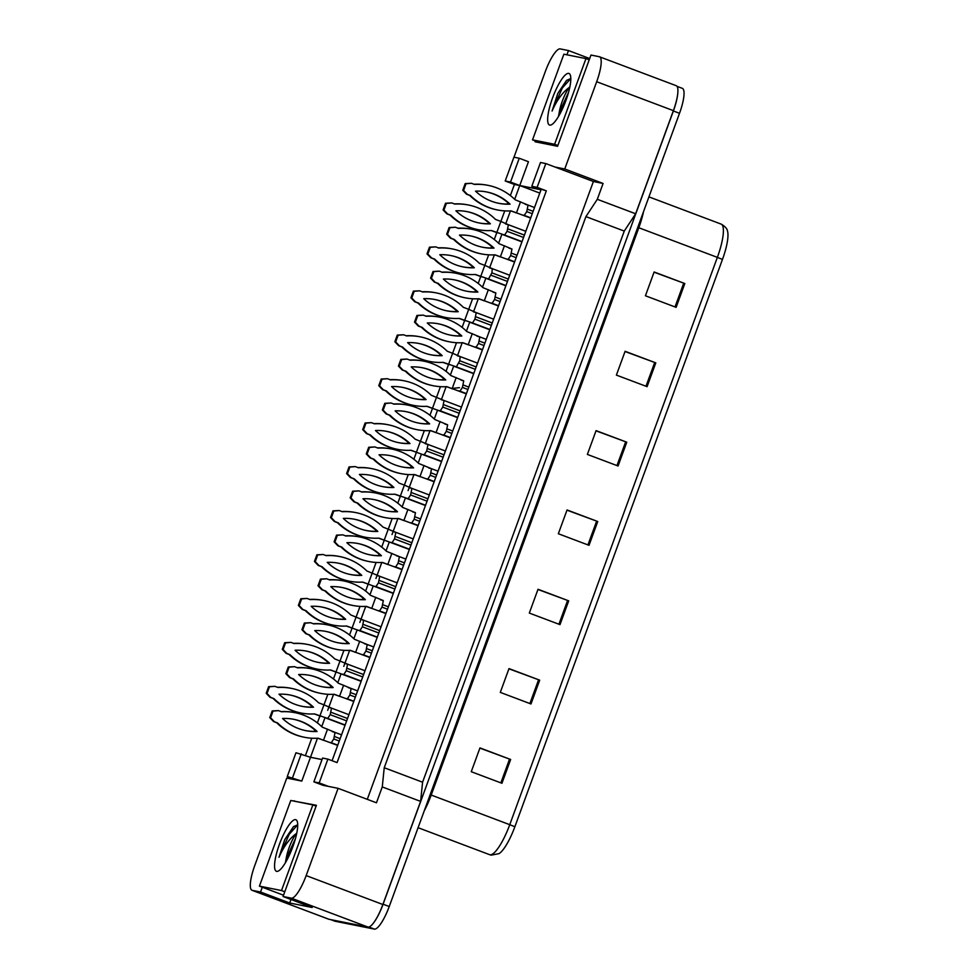<?xml version="1.0" encoding="UTF-8"?>
<svg xmlns="http://www.w3.org/2000/svg" width="978" height="978" viewBox="0 0 978 978"><rect width="100%" height="100%" fill="white"/><g stroke="black" fill="none" stroke-linecap="round" stroke-linejoin="round"><path stroke-width="1.47" d="M262.3 887.217L260.539 892.009L252.263 890.347A25.355 6.174 110.7 0 1 252.018 890.286A25.355 6.174 110.7 0 1 254.83 865.334L286.762 778.072L301.799 781.08L310.503 757.278L322.006 759.576M313.865 781.862L319.183 782.913L327.887 759.124L322.569 758.06L313.865 781.862L323.07 785.322L338.095 788.329L306.163 875.591A25.355 6.174 110.7 0 1 291.322 898.159L283.045 896.496L316.42 805.285L293.828 801.068M510.357 195.563L514.416 184.463L519.734 185.527L514.697 199.316M510.455 210.906L505.663 223.974M501.885 234.304L498.609 243.265M494.367 254.855L489.587 267.923M485.809 278.253L482.533 287.202M478.291 298.791L473.511 311.86M469.721 322.19L466.445 331.151M462.203 342.74L457.423 355.809M453.645 366.139L450.369 375.1M446.127 386.689L441.347 399.757M437.557 410.088L434.281 419.036M430.039 430.626L425.259 443.694M421.481 454.024L418.205 462.985M413.963 474.574L408.095 490.589M405.393 497.973L402.117 506.934M397.887 518.523L392.019 534.538M389.317 541.922L386.041 550.871M381.799 562.46L375.931 578.487M373.241 585.859L369.965 594.82M365.723 606.409L359.855 622.424M357.153 629.808L353.877 638.756M349.635 650.346L343.779 666.373M341.077 673.756L337.801 682.705M333.559 694.294L327.691 710.321M324.989 717.693L321.713 726.654M317.471 738.243L310.503 757.278L295.979 752.742L287.275 776.544L296.481 780.016M305.491 755.395L311.774 738.219M314.28 731.385L314.794 729.979M317.385 722.889L319.904 716.018M314.207 713.928L320.857 716.287L319.904 715.933L323.975 704.832L318.596 702.803A56.211 54.475 101.3 0 0 291.591 688.414A56.211 54.475 101.3 0 0 277.972 687.485L274.879 686.324L269.463 686.8L267.018 693.463L270.808 697.424L273.901 698.598A56.211 54.475 101.3 0 0 300.918 712.986A56.211 54.475 101.3 0 0 314.537 713.916L327.716 718.439L330.197 714.673L331.493 708.121L323.975 704.832L327.862 694.27M330.356 687.448L330.87 686.03M333.461 678.952L335.98 672.069M340.075 660.896L343.938 650.333M346.444 643.5L346.958 642.094M349.549 635.003L352.068 628.133M356.151 616.947L360.026 606.384M362.52 599.551L363.034 598.145M365.625 591.054L368.144 584.184M372.239 573.01L376.102 562.436M378.596 555.614L379.122 554.196M381.713 547.118L384.232 540.235M388.315 529.061L392.178 518.499M394.684 511.665L395.198 510.259M397.789 503.169L400.308 496.298M394.611 494.208L401.261 496.567L400.308 496.213L404.379 485.112L399.012 483.083A56.211 54.475 101.3 0 0 371.995 468.682A56.211 54.475 101.3 0 0 358.376 467.765L355.283 466.592L349.867 467.081L347.422 473.743L351.212 477.704L354.317 478.865A56.211 54.475 101.3 0 0 381.322 493.267A56.211 54.475 101.3 0 0 394.941 494.183L408.132 498.707L410.601 494.954L411.897 488.401L404.379 485.112L408.266 474.55M410.76 467.716L411.286 466.31M413.877 459.232L416.384 452.349M420.479 441.176L424.342 430.601M426.848 423.78L427.362 422.362M429.953 415.283L432.472 408.401M436.567 397.227L440.43 386.665M442.924 379.831L443.437 378.425M446.041 371.334L448.547 364.464M442.851 362.373L449.513 364.733L448.56 364.378L452.618 353.278L447.252 351.249A56.211 54.475 101.3 0 0 420.247 336.848A56.211 54.475 101.3 0 0 406.628 335.931L403.523 334.757L398.107 335.246L395.674 341.909L399.464 345.87L402.557 347.031A56.211 54.475 101.3 0 0 429.562 361.432A56.211 54.475 101.3 0 0 443.193 362.349L456.371 366.872L459.721 360.735L460.149 356.567L452.618 353.278L456.506 342.716M459.012 335.882L459.526 334.476M462.117 327.398L464.636 320.515M458.939 318.425L465.589 320.784L464.636 320.429L468.706 309.329L463.327 307.3A56.211 54.475 101.3 0 0 436.322 292.911A56.211 54.475 101.3 0 0 422.704 291.982L419.611 290.821L414.195 291.297L411.75 297.972L415.54 301.921L418.645 303.094A56.211 54.475 101.3 0 0 445.65 317.483A56.211 54.475 101.3 0 0 459.269 318.412L472.46 322.936L474.929 319.17L476.225 312.618L468.706 309.329L472.594 298.767M475.088 291.945L475.601 290.527M478.193 283.449L480.711 276.566M475.015 274.488L481.677 276.847L480.724 276.493L484.782 265.38L479.416 263.363A56.211 54.475 101.3 0 0 452.411 248.962A56.211 54.475 101.3 0 0 438.78 248.045L435.687 246.872L430.271 247.361L427.838 254.023L431.628 257.972L434.721 259.146A56.211 54.475 101.3 0 0 461.726 273.547A56.211 54.475 101.3 0 0 475.345 274.463L488.535 278.987L491.885 272.85L492.313 268.669L484.782 265.38L488.67 254.83M491.176 247.996L491.689 246.59M494.281 239.5L496.8 232.63M491.103 230.539L497.753 232.898L496.8 232.544L500.87 221.444L495.491 219.414A56.211 54.475 101.3 0 0 468.486 205.013A56.211 54.475 101.3 0 0 454.868 204.096L451.775 202.923L446.359 203.412L443.914 210.074L447.704 214.035L450.809 215.197A56.211 54.475 101.3 0 0 477.814 229.598A56.211 54.475 101.3 0 0 491.433 230.527L504.611 235.038L507.093 231.285L508.389 224.732L500.87 221.444L504.758 210.881M507.252 204.047L507.765 202.642M535.394 140.954L535.088 141.773L557.582 146.272L590.969 55.049L599.245 56.7A25.355 6.174 110.7 0 1 599.49 56.773A25.355 6.174 110.7 0 1 596.678 81.724L564.746 168.986L555.027 167.042L593.389 181.505L367.288 799.344M513.976 157.201L545.345 71.467A25.355 6.174 110.7 0 1 560.186 48.9L568.475 50.55L566.922 54.805M332.08 760.701L541.005 189.769L519.734 185.527L528.45 161.725L519.245 158.253L513.927 157.201L505.21 180.991L514.416 184.463M531.8 186.309L537.118 187.36L545.822 163.571L540.504 162.507L531.8 186.309L546.323 190.832L337.092 762.595L327.887 759.124M675.957 85.636A25.355 6.174 110.7 0 1 676.201 85.697A25.355 6.174 110.7 0 1 673.39 110.648L635.651 213.766L597.301 199.304L585.92 216.615L384.232 767.742L422.582 782.204L420.613 801.398L382.875 904.516A25.355 6.174 110.7 0 1 368.034 927.083L328.975 919.283A25.355 6.174 110.7 0 1 328.73 919.21L252.018 890.286M384.232 767.742L382.264 786.923L420.613 801.398M585.92 216.615L624.27 231.077L422.582 782.204M635.651 213.766L624.27 231.077M589.685 58.558L568.475 50.55M290.979 899.491L289.696 903L260.539 892.009M289.696 903L312.19 907.498L283.045 896.496M382.264 786.923L376.457 802.791L338.095 788.329M597.301 199.304L603.096 183.448L564.746 168.986M603.096 183.448L593.389 181.505M545.822 163.571L555.027 167.042M537.118 187.36L546.323 190.832M319.183 782.913L328.388 786.385M539.795 193.094L510.528 182.055L519.245 158.253M505.21 180.991L510.528 182.055M287.275 776.544L301.799 781.08M292.593 777.608L301.297 753.806M295.662 801.434L293.926 800.786M677.876 91.785A25.355 6.174 110.7 0 1 673.377 110.991L383.095 904.21A25.355 6.174 110.7 0 1 373.889 922.486M654.062 272.19L684.82 283.547L654.135 271.982L645.431 295.772L676.116 307.349L684.82 283.547M625.028 351.518L655.798 362.875L625.113 351.298L616.397 375.1L647.081 386.665L655.798 362.875M596.005 430.833L626.764 442.19L596.079 430.626L587.375 454.428L618.059 465.993L626.764 442.19M479.892 748.121L510.65 759.49L479.966 747.913L471.262 771.715L501.946 783.28L510.65 759.49M508.927 668.805L539.685 680.162L509 668.597L500.296 692.387L530.981 703.964L539.685 680.162M537.949 589.477L568.707 600.847L538.022 589.269L529.318 613.072L560.003 624.636L568.707 600.847M566.971 510.161L597.741 521.519L567.057 509.954L558.34 533.744L589.025 545.321L597.741 521.519M722.473 259.427L717.363 257.373A33.814 8.24 -69.3 0 0 721.116 224.096C725.138 226.444 727.265 228.791 727.485 231.114A30.856 7.518 110.7 0 1 722.473 259.427L514.868 826.74A30.856 7.518 110.7 0 1 499.061 853.623L491.213 855.139L489.648 854.686A33.814 8.24 -69.3 0 0 489.966 854.772A33.814 8.24 -69.3 0 0 509.758 824.686L514.868 826.74M682.082 88.277A25.355 6.174 110.7 0 1 682.326 88.35A25.355 6.174 110.7 0 1 679.514 113.301L389.232 906.533A25.355 6.174 110.7 0 1 374.391 929.1L335.124 921.252A25.355 6.174 110.7 0 1 334.892 921.19L330.784 919.638M329.659 742.4L331.297 742.73L333.767 738.965L335.075 732.412L322.178 727.094A56.211 54.475 101.3 0 0 295.16 712.705A56.211 54.475 101.3 0 0 281.542 711.776L278.449 710.615L273.033 711.092L270.588 717.766L274.39 721.715L277.483 722.889A56.211 54.475 101.3 0 0 304.488 737.278A56.211 54.475 101.3 0 0 318.107 738.207L337.667 745.419M335.112 732.424L341.542 734.845L335.148 732.449M317.777 738.219L324.427 740.578L323.486 740.236L327.544 729.123M282.569 718.488A49.45 47.922 101.3 0 0 305.821 730.652A49.45 47.922 101.3 0 0 317.092 731.495A49.45 47.922 101.3 0 0 293.84 719.331A49.45 47.922 101.3 0 0 282.569 718.488M278.449 710.615L272.214 710.933L269.781 717.595L273.571 721.556L276.664 722.718A56.211 54.475 101.3 0 0 303.669 737.119L304.488 737.278M295.16 712.705L294.354 712.534A56.211 54.475 101.3 0 0 281.065 711.593M305.405 730.566A49.45 47.922 101.3 0 0 316.273 731.336A49.45 47.922 101.3 0 0 293.437 719.258M277.483 722.889L276.664 722.718M273.033 711.092L272.214 710.933M270.588 717.766L269.781 717.595M274.39 721.715L273.571 721.556M317.092 731.495L316.273 731.336M326.09 718.109L345.051 725.26M331.53 708.133L348.914 714.686L331.493 708.121M278.999 694.197A49.45 47.922 101.3 0 0 302.239 706.36A49.45 47.922 101.3 0 0 313.51 707.204A49.45 47.922 101.3 0 0 290.27 695.04A49.45 47.922 101.3 0 0 278.999 694.197M274.879 686.324L268.644 686.642L266.199 693.304L269.989 697.265L273.094 698.426A56.211 54.475 101.3 0 0 300.099 712.828L300.918 712.986M291.591 688.414L290.772 688.243A56.211 54.475 101.3 0 0 277.483 687.302M301.835 706.275A49.45 47.922 101.3 0 0 312.691 707.045A49.45 47.922 101.3 0 0 289.855 694.967M273.901 698.598L273.094 698.426M269.463 686.8L268.644 686.642M267.018 693.463L266.199 693.304M270.808 697.424L269.989 697.265M313.51 707.204L312.691 707.045M297.715 824.796L293.461 826.667L284.732 839.637L278.987 857.303C283.681 846.557 289.402 838.684 296.151 833.684A19.108 4.658 110.7 0 0 286.102 858.904L285.356 862.84M276.676 871.374A27.567 6.712 110.7 0 1 279.476 844.173A27.567 6.712 110.7 0 1 295.601 819.637A27.567 6.712 110.7 0 1 297.129 821.141A27.567 6.712 110.7 0 1 292.422 847.877A27.567 6.712 110.7 0 1 278.302 871.056A27.567 6.712 110.7 0 1 276.676 871.374M295.478 838.501L286.102 858.904M296.786 833.048L296.151 833.684M312.862 804.882L290.772 800.469L259.427 886.129L281.505 890.542L312.862 804.882L316.114 806.104M293.045 846.166L288.865 856.251M293.718 826.434L284.732 839.637M297.703 824.796L289.231 834.295L278.987 857.303M284.769 891.777L281.505 890.542M283.51 895.212L259.427 886.129M552.081 111.04L562.326 88.02L570.797 78.521L566.555 80.404L557.827 93.375L552.081 111.04C556.775 100.294 562.497 92.421 569.245 87.421A19.108 4.658 110.7 0 0 559.196 112.641L558.45 116.578M549.77 125.098A27.567 6.712 110.7 0 1 552.57 97.91A27.567 6.712 110.7 0 1 568.695 73.374A27.567 6.712 110.7 0 1 570.223 74.866A27.567 6.712 110.7 0 1 565.516 101.602A27.567 6.712 110.7 0 1 551.396 124.793A27.567 6.712 110.7 0 1 549.77 125.098M568.573 92.238L559.196 112.641M569.881 86.785L569.245 87.421M585.956 58.607L563.866 54.193L532.521 139.866L554.599 144.279L585.956 58.607L589.208 59.841M566.14 99.903L561.959 109.976M566.812 80.172L557.827 93.375M557.863 145.514L554.599 144.279M540.382 142.837L532.521 139.866M345.747 698.451L347.373 698.781L349.855 695.016L351.151 688.475L338.254 683.157A56.211 54.475 101.3 0 0 311.248 668.756A56.211 54.475 101.3 0 0 297.63 667.84L294.525 666.666L289.109 667.155L286.676 673.818L290.466 677.766L293.559 678.94A56.211 54.475 101.3 0 0 320.576 693.341A56.211 54.475 101.3 0 0 334.195 694.258L353.755 701.47M351.188 688.475L357.618 690.908L351.224 688.5M333.865 694.282L340.515 696.642L339.562 696.287L343.62 685.175M298.645 674.539A49.45 47.922 101.3 0 0 321.896 686.703A49.45 47.922 101.3 0 0 333.168 687.558A49.45 47.922 101.3 0 0 309.928 675.395A49.45 47.922 101.3 0 0 298.645 674.539M294.525 666.666L288.302 666.984L285.857 673.659L289.647 677.607L292.74 678.781A56.211 54.475 101.3 0 0 319.757 693.17L320.576 693.341M311.248 668.756L310.429 668.597A56.211 54.475 101.3 0 0 297.141 667.656M321.493 686.617A49.45 47.922 101.3 0 0 332.349 687.387A49.45 47.922 101.3 0 0 309.513 675.309M293.559 678.94L292.74 678.781M289.109 667.155L288.302 666.984M286.676 673.818L285.857 673.659M290.466 677.766L289.647 677.607M333.168 687.558L332.349 687.387M361.823 654.514L363.461 654.832L365.931 651.079L367.227 644.526L354.342 639.209A56.211 54.475 101.3 0 0 327.324 624.82A56.211 54.475 101.3 0 0 313.706 623.891L310.613 622.717L305.197 623.206L302.752 629.869L306.542 633.83L309.647 634.991A56.211 54.475 101.3 0 0 336.652 649.392A56.211 54.475 101.3 0 0 350.271 650.321L369.831 657.534M367.276 644.539L373.706 646.959L367.227 644.526M349.941 650.333L356.591 652.693L355.637 652.338L359.708 641.238M314.733 630.59A49.45 47.922 101.3 0 0 337.972 642.766A49.45 47.922 101.3 0 0 349.256 643.61A49.45 47.922 101.3 0 0 326.004 631.446A49.45 47.922 101.3 0 0 314.733 630.59M310.613 622.717L304.378 623.047L301.933 629.71L305.735 633.658L308.828 634.832A56.211 54.475 101.3 0 0 335.833 649.233L336.652 649.392M327.324 624.82L326.505 624.649A56.211 54.475 101.3 0 0 313.229 623.707M337.569 642.68A49.45 47.922 101.3 0 0 348.437 643.451A49.45 47.922 101.3 0 0 325.601 631.36M309.647 634.991L308.828 634.832M305.197 623.206L304.378 623.047M302.752 629.869L301.933 629.71M306.542 633.83L305.735 633.658M349.256 643.61L348.437 643.451M377.899 610.565L379.537 610.895L382.019 607.13L383.315 600.578L370.417 595.272A56.211 54.475 101.3 0 0 343.412 580.871A56.211 54.475 101.3 0 0 329.794 579.942L326.689 578.78L321.273 579.257L318.84 585.932L322.63 589.881L325.723 591.054A56.211 54.475 101.3 0 0 352.728 605.443A56.211 54.475 101.3 0 0 366.359 606.372L385.919 613.585M366.016 606.397L372.679 608.744L371.726 608.402L375.784 597.289M330.808 586.653A49.45 47.922 101.3 0 0 354.06 598.817A49.45 47.922 101.3 0 0 365.332 599.673A49.45 47.922 101.3 0 0 342.08 587.497A49.45 47.922 101.3 0 0 330.808 586.653M326.689 578.78L320.454 579.098L318.021 585.761L321.811 589.722L324.904 590.883A56.211 54.475 101.3 0 0 351.921 605.284L352.728 605.443M343.412 580.871L342.593 580.7A56.211 54.475 101.3 0 0 329.305 579.758M353.645 598.732A49.45 47.922 101.3 0 0 364.513 599.502A49.45 47.922 101.3 0 0 341.677 587.423M325.723 591.054L324.904 590.883M321.273 579.257L320.454 579.098M318.84 585.932L318.021 585.761M322.63 589.881L321.811 589.722M365.332 599.673L364.513 599.502M393.987 566.617L395.625 566.947L398.095 563.181L399.391 556.641L386.506 551.323A56.211 54.475 101.3 0 0 359.488 536.922A56.211 54.475 101.3 0 0 345.87 536.005L342.777 534.832L337.361 535.321L334.916 541.983L338.706 545.944L341.811 547.105A56.211 54.475 101.3 0 0 368.816 561.506A56.211 54.475 101.3 0 0 382.435 562.423L401.995 569.636M399.44 556.641L405.858 559.074L399.391 556.641M382.105 562.448L388.755 564.807L387.801 564.453L391.872 553.352M346.897 542.704A49.45 47.922 101.3 0 0 370.136 554.868A49.45 47.922 101.3 0 0 381.42 555.724A49.45 47.922 101.3 0 0 358.168 543.56A49.45 47.922 101.3 0 0 346.897 542.704M342.777 534.832L336.542 535.149L334.097 541.824L337.887 545.773L340.992 546.946A56.211 54.475 101.3 0 0 367.997 561.335L368.816 561.506M359.488 536.922L358.669 536.763A56.211 54.475 101.3 0 0 345.381 535.822M369.733 554.783A49.45 47.922 101.3 0 0 380.601 555.565A49.45 47.922 101.3 0 0 357.752 543.475M341.811 547.105L340.992 546.946M337.361 535.321L336.542 535.149M334.916 541.983L334.097 541.824M338.706 545.944L337.887 545.773M381.42 555.724L380.601 555.565M342.166 674.16L343.804 674.49L346.273 670.725L347.581 664.172L334.684 658.866A56.211 54.475 101.3 0 0 307.679 644.465A56.211 54.475 101.3 0 0 294.048 643.536L290.955 642.375L285.539 642.864L283.107 649.526L286.896 653.475L289.989 654.649A56.211 54.475 101.3 0 0 316.994 669.05A56.211 54.475 101.3 0 0 330.613 669.967L361.126 681.311M347.655 664.209L365.002 670.749L347.581 664.172M330.283 669.991L336.933 672.351L335.992 671.996L340.051 660.884M295.075 650.248A49.45 47.922 101.3 0 0 318.327 662.412A49.45 47.922 101.3 0 0 329.598 663.267A49.45 47.922 101.3 0 0 306.346 651.091A49.45 47.922 101.3 0 0 295.075 650.248M290.955 642.375L284.72 642.693L282.287 649.355L286.077 653.316L289.17 654.49A56.211 54.475 101.3 0 0 316.175 668.879L316.994 669.05M307.679 644.465L306.86 644.306A56.211 54.475 101.3 0 0 293.571 643.365M317.911 662.326A49.45 47.922 101.3 0 0 328.779 663.096A49.45 47.922 101.3 0 0 305.943 651.018M289.989 654.649L289.17 654.49M285.539 642.864L284.72 642.693M283.107 649.526L282.287 649.355M286.896 653.475L286.077 653.316M329.598 663.267L328.779 663.096M358.254 630.211L359.88 630.541L362.361 626.788L363.657 620.235L350.76 614.917A56.211 54.475 101.3 0 0 323.755 600.516A56.211 54.475 101.3 0 0 310.136 599.6L307.031 598.426L301.627 598.915L299.182 605.578L302.972 609.538L306.065 610.7A56.211 54.475 101.3 0 0 333.082 625.101A56.211 54.475 101.3 0 0 346.701 626.018L377.215 637.363M363.73 620.26L381.078 626.8L363.657 620.235M346.371 626.042L353.021 628.402L352.068 628.047L356.126 616.947M311.151 606.299A49.45 47.922 101.3 0 0 334.403 618.463A49.45 47.922 101.3 0 0 345.674 619.318A49.45 47.922 101.3 0 0 322.434 607.155A49.45 47.922 101.3 0 0 311.151 606.299M307.031 598.426L300.808 598.744L298.363 605.419L302.153 609.367L305.246 610.541A56.211 54.475 101.3 0 0 332.263 624.942L333.082 625.101M323.755 600.516L322.936 600.358A56.211 54.475 101.3 0 0 309.647 599.416M333.999 618.389A49.45 47.922 101.3 0 0 344.855 619.16A49.45 47.922 101.3 0 0 322.019 607.069M306.065 610.7L305.246 610.541M301.627 598.915L300.808 598.744M299.182 605.578L298.363 605.419M302.972 609.538L302.153 609.367M345.674 619.318L344.855 619.16M374.329 586.274L375.968 586.604L378.437 582.839L379.745 576.286L366.848 570.969A56.211 54.475 101.3 0 0 339.831 556.58A56.211 54.475 101.3 0 0 326.212 555.651L323.119 554.489L317.703 554.966L315.258 561.641L319.048 565.59L322.153 566.763A56.211 54.475 101.3 0 0 349.158 581.152A56.211 54.475 101.3 0 0 362.777 582.081L393.29 593.426M379.782 576.299L397.166 582.851M362.447 582.093L369.097 584.453L368.144 584.098L372.215 572.998M327.239 562.362A49.45 47.922 101.3 0 0 350.479 574.526A49.45 47.922 101.3 0 0 361.762 575.37A49.45 47.922 101.3 0 0 338.51 563.206A49.45 47.922 101.3 0 0 327.239 562.362M323.119 554.489L316.884 554.807L314.451 561.47L318.241 565.431L321.334 566.592A56.211 54.475 101.3 0 0 348.339 580.993L349.158 581.152M339.831 556.58L339.024 556.409A56.211 54.475 101.3 0 0 325.735 555.467M350.075 574.441A49.45 47.922 101.3 0 0 360.943 575.211A49.45 47.922 101.3 0 0 338.107 563.132M322.153 566.763L321.334 566.592M317.703 554.966L316.884 554.807M315.258 561.641L314.451 561.47M319.048 565.59L318.241 565.431M361.762 575.37L360.943 575.211M410.063 522.68L411.701 522.998L414.183 519.245L415.479 512.692L402.581 507.374A56.211 54.475 101.3 0 0 375.576 492.985A56.211 54.475 101.3 0 0 361.958 492.056L358.853 490.883L353.437 491.372L351.004 498.034L354.794 501.995L357.887 503.157A56.211 54.475 101.3 0 0 384.892 517.558A56.211 54.475 101.3 0 0 398.523 518.487L418.083 525.699M398.18 518.499L404.843 520.858L403.89 520.504L407.948 509.404M362.972 498.756A49.45 47.922 101.3 0 0 386.224 510.932A49.45 47.922 101.3 0 0 397.496 511.775A49.45 47.922 101.3 0 0 374.244 499.611A49.45 47.922 101.3 0 0 362.972 498.756M358.853 490.883L352.618 491.213L350.185 497.875L353.975 501.836L357.068 502.998A56.211 54.475 101.3 0 0 384.073 517.399L384.892 517.558M375.576 492.985L374.757 492.814A56.211 54.475 101.3 0 0 361.469 491.873M385.809 510.846A49.45 47.922 101.3 0 0 396.677 511.616A49.45 47.922 101.3 0 0 373.84 499.526M357.887 503.157L357.068 502.998M353.437 491.372L352.618 491.213M351.004 498.034L350.185 497.875M354.794 501.995L353.975 501.836M397.496 511.775L396.677 511.616M426.151 478.731L427.789 479.061L430.259 475.296L431.555 468.743L418.657 463.438A56.211 54.475 101.3 0 0 391.652 449.036A56.211 54.475 101.3 0 0 378.034 448.107L374.941 446.946L369.525 447.423L367.08 454.098L370.87 458.046L373.975 459.22A56.211 54.475 101.3 0 0 400.98 473.609A56.211 54.475 101.3 0 0 414.599 474.538L434.159 481.751M438.022 471.176L431.555 468.743M414.269 474.562L420.919 476.909L419.965 476.567L424.036 465.455M379.061 454.819A49.45 47.922 101.3 0 0 402.3 466.983A49.45 47.922 101.3 0 0 413.572 467.839A49.45 47.922 101.3 0 0 390.332 455.662A49.45 47.922 101.3 0 0 379.061 454.819M374.941 446.946L368.706 447.264L366.261 453.926L370.051 457.887L373.156 459.049A56.211 54.475 101.3 0 0 400.161 473.45L400.98 473.609M391.652 449.036L390.833 448.878A56.211 54.475 101.3 0 0 377.545 447.924M401.897 466.897A49.45 47.922 101.3 0 0 412.765 467.667A49.45 47.922 101.3 0 0 389.916 455.589M373.975 459.22L373.156 459.049M369.525 447.423L368.706 447.264M367.08 454.098L366.261 453.926M370.87 458.046L370.051 457.887M413.572 467.839L412.765 467.667M442.227 434.782L443.865 435.112L446.335 431.347L447.643 424.807L434.745 419.489A56.211 54.475 101.3 0 0 407.74 405.088A56.211 54.475 101.3 0 0 394.122 404.171L391.017 402.997L385.601 403.486L383.168 410.149L386.958 414.11L390.051 415.271A56.211 54.475 101.3 0 0 417.056 429.672A56.211 54.475 101.3 0 0 430.675 430.589L450.235 437.802M430.344 430.613L437.007 432.973L436.054 432.618L440.112 421.518M395.136 410.87A49.45 47.922 101.3 0 0 418.388 423.034A49.45 47.922 101.3 0 0 429.66 423.89A49.45 47.922 101.3 0 0 406.408 411.726A49.45 47.922 101.3 0 0 395.136 410.87M391.017 402.997L384.782 403.315L382.349 409.99L386.139 413.938L389.232 415.112A56.211 54.475 101.3 0 0 416.237 429.501L417.056 429.672M407.74 405.088L406.921 404.929A56.211 54.475 101.3 0 0 393.633 403.987M417.973 422.961A49.45 47.922 101.3 0 0 428.841 423.731A49.45 47.922 101.3 0 0 406.004 411.64M390.051 415.271L389.232 415.112M385.601 403.486L384.782 403.315M383.168 410.149L382.349 409.99M386.958 414.11L386.139 413.938M429.66 423.89L428.841 423.731M390.405 542.325L392.044 542.656L394.525 538.89L395.821 532.338L382.924 527.032A56.211 54.475 101.3 0 0 355.919 512.631A56.211 54.475 101.3 0 0 342.3 511.714L339.195 510.54L333.779 511.029L331.346 517.692L335.136 521.641L338.229 522.814A56.211 54.475 101.3 0 0 365.246 537.215A56.211 54.475 101.3 0 0 378.865 538.132L409.379 549.477M395.858 532.35L413.242 538.902M378.523 538.157L385.185 540.516L384.232 540.162L388.29 529.049M343.315 518.413A49.45 47.922 101.3 0 0 366.567 530.577A49.45 47.922 101.3 0 0 377.838 531.433A49.45 47.922 101.3 0 0 354.598 519.257A49.45 47.922 101.3 0 0 343.315 518.413M339.195 510.54L332.972 510.858L330.527 517.533L334.317 521.482L337.41 522.655A56.211 54.475 101.3 0 0 364.427 537.044L365.246 537.215M355.919 512.631L355.1 512.472A56.211 54.475 101.3 0 0 341.811 511.531M366.151 530.492A49.45 47.922 101.3 0 0 377.019 531.262A49.45 47.922 101.3 0 0 354.183 519.184M338.229 522.814L337.41 522.655M333.779 511.029L332.972 510.858M331.346 517.692L330.527 517.533M335.136 521.641L334.317 521.482M377.838 531.433L377.019 531.262M406.493 498.389L425.454 505.528M411.946 488.413L429.318 494.966L411.982 488.425M359.403 474.464A49.45 47.922 101.3 0 0 382.642 486.628A49.45 47.922 101.3 0 0 393.926 487.484A49.45 47.922 101.3 0 0 370.674 475.32A49.45 47.922 101.3 0 0 359.403 474.464M355.283 466.592L349.048 466.922L346.603 473.584L350.393 477.533L353.498 478.707A56.211 54.475 101.3 0 0 380.503 493.108L381.322 493.267M371.995 468.682L371.175 468.523A56.211 54.475 101.3 0 0 357.899 467.582M382.239 486.555A49.45 47.922 101.3 0 0 393.107 487.325A49.45 47.922 101.3 0 0 370.259 475.235M354.317 478.865L353.498 478.707M349.867 467.081L349.048 466.922M347.422 473.743L346.603 473.584M351.212 477.704L350.393 477.533M393.926 487.484L393.107 487.325M422.569 454.44L424.207 454.77L426.689 451.005L427.985 444.452L415.088 439.134A56.211 54.475 101.3 0 0 388.083 424.745A56.211 54.475 101.3 0 0 374.464 423.816L371.359 422.655L365.943 423.132L363.51 429.807L367.3 433.755L370.393 434.929A56.211 54.475 101.3 0 0 397.398 449.318A56.211 54.475 101.3 0 0 411.029 450.247L441.543 461.592M428.022 444.464L445.406 451.017L428.058 444.477M410.687 450.259L417.349 452.618L416.396 452.264L420.454 441.164M375.479 430.528A49.45 47.922 101.3 0 0 398.731 442.692A49.45 47.922 101.3 0 0 410.002 443.535A49.45 47.922 101.3 0 0 386.75 431.371A49.45 47.922 101.3 0 0 375.479 430.528M371.359 422.655L365.124 422.973L362.691 429.635L366.481 433.596L369.574 434.758A56.211 54.475 101.3 0 0 396.591 449.159L397.398 449.318M388.083 424.745L387.264 424.574A56.211 54.475 101.3 0 0 373.975 423.633M398.315 442.606A49.45 47.922 101.3 0 0 409.183 443.376A49.45 47.922 101.3 0 0 386.347 431.298M370.393 434.929L369.574 434.758M365.943 423.132L365.124 422.973M363.51 429.807L362.691 429.635M367.3 433.755L366.481 433.596M410.002 443.535L409.183 443.376M458.315 390.845L459.953 391.163L462.423 387.41L463.719 380.858L450.821 375.54A56.211 54.475 101.3 0 0 423.816 361.151A56.211 54.475 101.3 0 0 410.198 360.222L407.105 359.06L401.689 359.537L399.244 366.2L403.034 370.161L406.139 371.322A56.211 54.475 101.3 0 0 433.144 385.723A56.211 54.475 101.3 0 0 446.763 386.652L466.323 393.865M459.477 387.667L451.31 388.51L453.083 389.024L452.129 388.669L456.2 377.569M411.225 366.921A49.45 47.922 101.3 0 0 434.464 379.097A49.45 47.922 101.3 0 0 445.736 379.941A49.45 47.922 101.3 0 0 422.496 367.777A49.45 47.922 101.3 0 0 411.225 366.921M407.105 359.06L400.87 359.378L398.425 366.041L402.215 370.002L405.32 371.163A56.211 54.475 101.3 0 0 432.325 385.564L433.144 385.723M423.816 361.151L422.997 360.98A56.211 54.475 101.3 0 0 409.709 360.038M446.433 386.665L452.129 388.669M434.061 379.012A49.45 47.922 101.3 0 0 444.917 379.782A49.45 47.922 101.3 0 0 422.08 367.704M406.139 371.322L405.32 371.163M401.689 359.537L400.87 359.378M399.244 366.2L398.425 366.041M403.034 370.161L402.215 370.002M445.736 379.941L444.917 379.782M474.391 346.897L476.029 347.227L478.499 343.461L479.807 336.909L466.909 331.603A56.211 54.475 101.3 0 0 439.904 317.202A56.211 54.475 101.3 0 0 426.274 316.273L423.181 315.112L417.765 315.588L415.332 322.263L419.122 326.212L422.215 327.385A56.211 54.475 101.3 0 0 449.22 341.774A56.211 54.475 101.3 0 0 462.839 342.703L482.399 349.916M479.843 336.921L486.274 339.354L479.88 336.945M462.508 342.728L469.171 345.087L468.217 344.733L472.276 333.62M427.3 322.984A49.45 47.922 101.3 0 0 450.552 335.148A49.45 47.922 101.3 0 0 461.824 336.004A49.45 47.922 101.3 0 0 438.572 323.828A49.45 47.922 101.3 0 0 427.3 322.984M423.181 315.112L416.946 315.429L414.513 322.092L418.303 326.053L421.396 327.214A56.211 54.475 101.3 0 0 448.401 341.615L449.22 341.774M439.904 317.202L439.085 317.043A56.211 54.475 101.3 0 0 425.797 316.09M450.137 335.063A49.45 47.922 101.3 0 0 461.005 335.833A49.45 47.922 101.3 0 0 438.168 323.755M422.215 327.385L421.396 327.214M417.765 315.588L416.946 315.429M415.332 322.263L414.513 322.092M419.122 326.212L418.303 326.053M461.824 336.004L461.005 335.833M490.479 302.948L492.105 303.278L494.587 299.512L495.883 292.972L482.985 287.654A56.211 54.475 101.3 0 0 455.98 273.253A56.211 54.475 101.3 0 0 442.362 272.336L439.269 271.163L433.853 271.652L431.408 278.314L435.198 282.275L438.291 283.437A56.211 54.475 101.3 0 0 465.308 297.838A56.211 54.475 101.3 0 0 478.927 298.755L498.487 305.967M478.597 298.779L485.247 301.138L484.293 300.784L488.364 289.684M443.389 279.036A49.45 47.922 101.3 0 0 466.628 291.199A49.45 47.922 101.3 0 0 477.9 292.055A49.45 47.922 101.3 0 0 454.66 279.891A49.45 47.922 101.3 0 0 443.389 279.036M439.269 271.163L433.034 271.481L430.589 278.155L434.379 282.104L437.484 283.278A56.211 54.475 101.3 0 0 464.489 297.667L465.308 297.838M455.98 273.253L455.161 273.094A56.211 54.475 101.3 0 0 441.873 272.153M466.225 291.126A49.45 47.922 101.3 0 0 477.081 291.896A49.45 47.922 101.3 0 0 454.244 279.806M438.291 283.437L437.484 283.278M433.853 271.652L433.034 271.481M431.408 278.314L430.589 278.155M435.198 282.275L434.379 282.104M477.9 292.055L477.081 291.896M506.555 259.011L508.193 259.341L510.663 255.576L511.971 249.023L499.073 243.705A56.211 54.475 101.3 0 0 472.068 229.317A56.211 54.475 101.3 0 0 458.437 228.387L455.345 227.226L449.929 227.703L447.484 234.365L451.286 238.326L454.379 239.5A56.211 54.475 101.3 0 0 481.384 253.889A56.211 54.475 101.3 0 0 495.002 254.818L514.562 262.031M494.672 254.83L501.323 257.19L500.381 256.835L504.44 245.735M459.464 235.099A49.45 47.922 101.3 0 0 482.716 247.263A49.45 47.922 101.3 0 0 493.988 248.106A49.45 47.922 101.3 0 0 470.736 235.942A49.45 47.922 101.3 0 0 459.464 235.099M455.345 227.226L449.11 227.544L446.677 234.207L450.467 238.167L453.56 239.329A56.211 54.475 101.3 0 0 480.565 253.73L481.384 253.889M472.068 229.317L471.249 229.145A56.211 54.475 101.3 0 0 457.961 228.204M482.301 247.177A49.45 47.922 101.3 0 0 493.169 247.947A49.45 47.922 101.3 0 0 470.332 235.869M454.379 239.5L453.56 239.329M449.929 227.703L449.11 227.544M447.484 234.365L446.677 234.207M451.286 238.326L450.467 238.167M493.988 248.106L493.169 247.947M522.643 215.062L524.269 215.392L526.751 211.627L528.047 205.074L515.149 199.769A56.211 54.475 101.3 0 0 488.144 185.368A56.211 54.475 101.3 0 0 474.526 184.439L471.42 183.277L466.017 183.754L463.572 190.429L467.362 194.377L470.455 195.551A56.211 54.475 101.3 0 0 497.472 209.952A56.211 54.475 101.3 0 0 511.091 210.869L530.651 218.082M528.083 205.087L534.514 207.519L528.12 205.111M510.76 210.893L517.411 213.253L516.457 212.898L520.516 201.786M475.54 191.15A49.45 47.922 101.3 0 0 498.792 203.314A49.45 47.922 101.3 0 0 510.064 204.17A49.45 47.922 101.3 0 0 486.824 191.994A49.45 47.922 101.3 0 0 475.54 191.15M471.42 183.277L465.198 183.595L462.753 190.258L466.543 194.219L469.636 195.38A56.211 54.475 101.3 0 0 496.653 209.781L497.472 209.952M488.144 185.368L487.325 185.209A56.211 54.475 101.3 0 0 474.037 184.267M498.389 203.228A49.45 47.922 101.3 0 0 509.245 203.999A49.45 47.922 101.3 0 0 486.408 191.92M470.455 195.551L469.636 195.38M466.017 183.754L465.198 183.595M463.572 190.429L462.753 190.258M467.362 194.377L466.543 194.219M510.064 204.17L509.245 203.999M438.657 410.491L440.296 410.821L442.765 407.056L444.061 400.503L431.164 395.198A56.211 54.475 101.3 0 0 404.159 380.797A56.211 54.475 101.3 0 0 390.54 379.88L387.447 378.706L382.031 379.195L379.586 385.858L383.376 389.806L386.481 390.98A56.211 54.475 101.3 0 0 413.486 405.381A56.211 54.475 101.3 0 0 427.105 406.298L457.618 417.643M444.146 400.54L461.482 407.08L444.061 400.503M426.775 406.322L433.425 408.682L432.472 408.327L436.543 397.215M391.567 386.579A49.45 47.922 101.3 0 0 414.806 398.743A49.45 47.922 101.3 0 0 426.078 399.599A49.45 47.922 101.3 0 0 402.838 387.435A49.45 47.922 101.3 0 0 391.567 386.579M387.447 378.706L381.212 379.024L378.767 385.699L382.557 389.647L385.662 390.821A56.211 54.475 101.3 0 0 412.667 405.21L413.486 405.381M404.159 380.797L403.339 380.638A56.211 54.475 101.3 0 0 390.051 379.696M414.403 398.657A49.45 47.922 101.3 0 0 425.271 399.427A49.45 47.922 101.3 0 0 402.423 387.349M386.481 390.98L385.662 390.821M382.031 379.195L381.212 379.024M379.586 385.858L378.767 385.699M383.376 389.806L382.557 389.647M426.078 399.599L425.271 399.427M454.733 366.554L473.694 373.694M460.186 356.579L477.57 363.131L460.149 356.567M407.643 342.63A49.45 47.922 101.3 0 0 430.895 354.806A49.45 47.922 101.3 0 0 442.166 355.65A49.45 47.922 101.3 0 0 418.914 343.486A49.45 47.922 101.3 0 0 407.643 342.63M403.523 334.757L397.288 335.087L394.855 341.75L398.645 345.699L401.738 346.872A56.211 54.475 101.3 0 0 428.743 361.273L429.562 361.432M420.247 336.848L419.428 336.689A56.211 54.475 101.3 0 0 406.139 335.747M430.479 354.721A49.45 47.922 101.3 0 0 441.347 355.491A49.45 47.922 101.3 0 0 418.511 343.4M402.557 347.031L401.738 346.872M398.107 335.246L397.288 335.087M395.674 341.909L394.855 341.75M399.464 345.87L398.645 345.699M442.166 355.65L441.347 355.491M470.821 322.606L489.782 329.757M476.274 312.63L493.645 319.183L476.225 312.618M423.731 298.693A49.45 47.922 101.3 0 0 446.97 310.857A49.45 47.922 101.3 0 0 458.242 311.701A49.45 47.922 101.3 0 0 435.002 299.537A49.45 47.922 101.3 0 0 423.731 298.693M419.611 290.821L413.376 291.138L410.931 297.801L414.721 301.762L417.826 302.923A56.211 54.475 101.3 0 0 444.831 317.324L445.65 317.483M436.322 292.911L435.503 292.74A56.211 54.475 101.3 0 0 422.215 291.799M446.567 310.772A49.45 47.922 101.3 0 0 457.423 311.542A49.45 47.922 101.3 0 0 434.587 299.464M418.645 303.094L417.826 302.923M414.195 291.297L413.376 291.138M411.75 297.972L410.931 297.801M415.54 301.921L414.721 301.762M458.242 311.701L457.423 311.542M486.897 278.657L505.858 285.808M492.35 268.681L509.734 275.246L492.313 268.669M439.807 254.745A49.45 47.922 101.3 0 0 463.059 266.908A49.45 47.922 101.3 0 0 474.33 267.764A49.45 47.922 101.3 0 0 451.078 255.6A49.45 47.922 101.3 0 0 439.807 254.745M435.687 246.872L429.452 247.189L427.019 253.864L430.809 257.813L433.902 258.987A56.211 54.475 101.3 0 0 460.907 273.375L461.726 273.547M452.411 248.962L451.591 248.803A56.211 54.475 101.3 0 0 438.303 247.862M462.643 266.823A49.45 47.922 101.3 0 0 473.511 267.593A49.45 47.922 101.3 0 0 450.675 255.515M434.721 259.146L433.902 258.987M430.271 247.361L429.452 247.189M427.838 254.023L427.019 253.864M431.628 257.972L430.809 257.813M474.33 267.764L473.511 267.593M502.985 234.72L521.946 241.872M508.426 224.744L525.809 231.297L508.389 224.732M455.895 210.796A49.45 47.922 101.3 0 0 479.134 222.972A49.45 47.922 101.3 0 0 490.406 223.815A49.45 47.922 101.3 0 0 467.166 211.651A49.45 47.922 101.3 0 0 455.895 210.796M451.775 202.923L445.54 203.253L443.095 209.915L446.885 213.864L449.99 215.038A56.211 54.475 101.3 0 0 476.995 229.439L477.814 229.598M468.486 205.013L467.667 204.854A56.211 54.475 101.3 0 0 454.379 203.913M478.731 222.886A49.45 47.922 101.3 0 0 489.587 223.656A49.45 47.922 101.3 0 0 466.75 211.566M450.809 215.197L449.99 215.038M446.359 203.412L445.54 203.253M443.914 210.074L443.095 209.915M447.704 214.035L446.885 213.864M490.406 223.815L489.587 223.656M596.678 81.724L673.39 110.648M252.263 890.347L328.975 919.283M291.322 898.159L368.034 927.083M306.163 875.591L382.875 904.516M637.778 227.348L638.817 227.752L431.2 795.065A33.814 8.24 110.7 0 1 424.293 810.738M643.524 211.639A33.814 8.24 110.7 0 1 638.817 227.752L717.363 257.373L509.758 824.686L430.173 794.662M679.514 113.301L673.377 110.991M389.232 906.533L383.095 904.21M374.391 929.1L368.914 927.034M335.124 921.252L330.906 919.662M596.653 521.115L587.937 544.905M567.619 600.431L558.915 624.233M538.597 679.759L529.88 703.549M509.562 759.075L500.858 782.877M625.675 441.787L616.971 465.577M654.71 362.471L645.993 386.261M683.732 283.143L675.028 306.933M331.297 742.73L337.765 745.163M333.767 738.965L339.268 741.043M334.635 736.581L340.148 738.659M323.486 740.236L322.667 740.065M327.716 718.439L345.136 725.004M330.197 714.673L346.652 720.872M331.065 712.29L347.52 718.5M319.904 715.933L319.085 715.774M347.373 698.781L353.84 701.226M349.855 695.016L355.356 697.094M350.723 692.644L356.224 694.71M339.562 696.287L338.743 696.116M363.461 654.832L369.928 657.277M365.931 651.079L371.432 653.145M366.799 648.695L372.312 650.773M355.637 652.338L354.831 652.179M379.537 610.895L386.004 613.328M382.019 607.13L387.52 609.208M382.887 604.746L388.388 606.825M371.726 608.402L370.906 608.23M395.625 566.947L402.092 569.392M398.095 563.181L403.596 565.26M398.963 560.81L404.464 562.876M387.801 564.453L386.982 564.294M343.804 674.49L361.224 681.055M346.273 670.725L362.728 676.935M347.153 668.341L363.608 674.551M335.992 671.996L335.173 671.825M359.88 630.541L377.3 637.118M362.361 626.788L378.816 632.986M363.229 624.404L379.684 630.602M352.068 628.047L351.249 627.888M375.968 586.604L393.388 593.169M378.437 582.839L394.892 589.037M379.305 580.455L395.772 586.666M379.819 576.311L397.154 582.851M368.144 584.098L367.337 583.939M411.701 522.998L418.168 525.443M414.183 519.245L419.684 521.311M415.051 516.861L420.552 518.939M403.89 520.504L403.07 520.345M427.789 479.061L434.256 481.494M430.259 475.296L435.76 477.374M431.127 472.912L436.628 474.99M431.64 468.78L438.022 471.188M419.965 476.567L419.146 476.396M443.865 435.112L450.332 437.557M446.335 431.347L451.848 433.425M447.215 428.975L452.716 431.041M436.054 432.618L435.234 432.459M392.044 542.656L409.464 549.22M394.525 538.89L410.98 545.101M395.393 536.519L411.848 542.717M395.894 532.374L413.242 538.915M384.232 540.162L383.413 539.99M408.132 498.707L425.552 505.284M410.601 494.954L427.056 501.152M411.469 492.57L427.924 498.768M400.308 496.213L399.489 496.054M424.207 454.77L441.628 461.335M426.689 451.005L443.144 457.203M427.557 448.621L444.012 454.831M416.396 452.264L415.577 452.105M459.953 391.163L466.42 393.608M462.423 387.41L467.924 389.476M463.291 385.026L468.792 387.105M476.029 347.227L482.496 349.659M478.499 343.461L484 345.54M479.379 341.077L484.88 343.156M468.217 344.733L467.398 344.562M492.105 303.278L498.572 305.723M494.587 299.512L500.088 301.591M495.455 297.141L500.956 299.219M484.293 300.784L483.474 300.625M508.193 259.341L514.66 261.774M510.663 255.576L516.164 257.654M511.543 253.192L517.044 255.27M500.381 256.835L499.562 256.676M524.269 215.392L530.736 217.825M526.751 211.627L532.252 213.705M527.619 209.243L533.12 211.321M516.457 212.898L515.638 212.727M440.296 410.821L457.716 417.386M442.765 407.056L459.22 413.266M443.633 404.684L460.088 410.882M432.472 408.327L431.653 408.156M456.371 366.872L473.792 373.449M458.841 363.119L475.308 369.317M459.721 360.735L476.176 366.946M448.56 364.378L447.741 364.219M472.46 322.936L489.88 329.5M474.929 319.17L491.384 325.381M475.797 316.786L492.252 322.997M464.636 320.429L463.816 320.271M488.535 278.987L505.956 285.552M491.005 275.221L507.46 281.432M491.885 272.85L508.34 279.048M480.724 276.493L479.905 276.322M504.611 235.038L522.032 241.615M507.093 231.285L523.548 237.483M507.961 228.901L524.416 235.111M496.8 232.544L495.98 232.385M599.49 56.773L676.201 85.697M489.648 854.686L418.083 827.694M682.326 88.35L677.008 86.345M721.116 224.096L648.927 196.871M334.598 732.314L332.239 731.617M331.016 708.023L328.657 707.326M350.674 688.378L348.315 687.668M366.762 644.429L364.403 643.72M382.838 600.48L380.479 599.783M398.926 556.543L396.567 555.834M347.104 664.086L344.745 663.377M363.18 620.138L360.821 619.429M379.268 576.189L376.909 575.492M415.002 512.594L412.643 511.885M431.09 468.658L428.719 467.949M447.166 424.709L444.807 424M395.344 532.252L392.985 531.543M411.432 488.303L409.073 487.594M427.508 444.354L425.149 443.657M463.242 380.76L460.882 380.051M479.33 336.823L476.971 336.114M495.406 292.874L493.046 292.165M511.494 248.925L509.135 248.229M527.57 204.989L525.21 204.28M443.596 400.418L441.237 399.709M459.672 356.469L457.313 355.76M475.748 312.52L473.389 311.823M491.836 268.583L489.477 267.874M507.912 224.634L505.553 223.925"/></g></svg>
